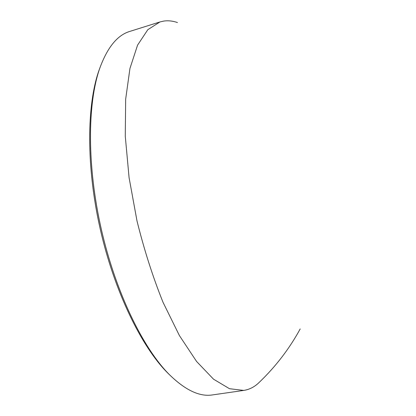 <?xml version="1.0" encoding="UTF-8"?>
<svg xmlns="http://www.w3.org/2000/svg" width="416" height="416" viewBox="0 0 416 416"><rect width="100%" height="100%" fill="white"/><g stroke="black" fill="none" stroke-linecap="round" stroke-linejoin="round"><path stroke-width="0.62" d="M300.186 328.942C289.396 348.717 275.761 366.506 259.282 382.309C254.732 386.812 249.558 389.516 243.75 390.421L229.471 388.7L213.543 379.194L196.581 361.462L179.421 335.598L163.067 302.396C152.875 277.072 144.186 249.917 136.999 220.932L129.074 177.611L125.273 136.214L125.663 99.2L129.948 68.458L137.571 45.136L147.826 29.676L159.952 21.949L163.899 21.055C168.314 20.457 172.832 20.951 177.466 22.547M170.04 375.289L167.482 372.772C141.393 346.58 114.41 291.392 100.282 229.284C86.164 167.175 86.627 105.742 98.816 70.85L100.038 67.475M243.75 390.421L212.545 394.914C199.727 396.994 185.323 390.213 169.333 374.577C142.974 348.119 115.617 292.12 101.27 229.06C86.934 165.994 87.386 103.672 99.71 68.416C107.364 47.403 117.416 35.064 129.875 31.392L159.952 21.949M167.482 372.772L169.333 374.577M98.816 70.85L99.71 68.416"/></g></svg>
